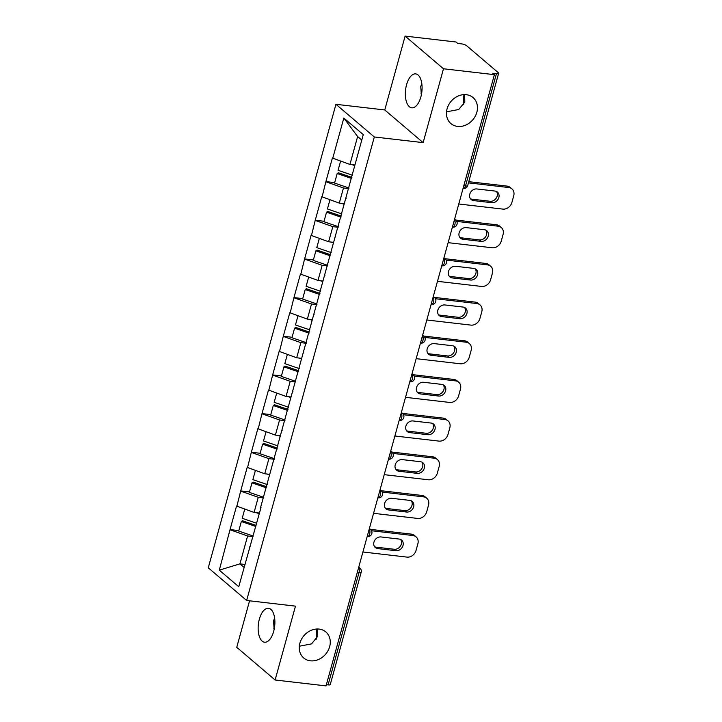 <?xml version="1.0" encoding="UTF-8"?>
<svg xmlns="http://www.w3.org/2000/svg" width="722" height="722" viewBox="0 0 722 722"><rect width="100%" height="100%" fill="white"/><g stroke="black" fill="none" stroke-linecap="round" stroke-linejoin="round"><path stroke-width="1.08" d="M299.332 646.217L311.525 643.898L317.626 636.434L317.4 628.988M319.133 629.088A17.084 14.26 -49.6 0 1 325.839 631.94A17.084 14.26 -49.6 0 1 328.068 650.612A17.084 14.26 -49.6 0 1 310.397 660.811A17.084 14.26 -49.6 0 1 303.691 657.95A17.084 14.26 -49.6 0 1 301.471 639.277A17.084 14.26 -49.6 0 1 319.133 629.088M274.378 628.221A17.084 14.26 -49.6 0 1 273.764 628.23M446.53 111.829L458.723 109.509L464.815 102.046L464.598 94.6M466.331 94.699A17.084 14.26 -49.6 0 1 473.036 97.551A17.084 14.26 -49.6 0 1 475.257 116.224A17.084 14.26 -49.6 0 1 457.595 126.422A17.084 14.26 -49.6 0 1 450.889 123.561A17.084 14.26 -49.6 0 1 448.66 104.889A17.084 14.26 -49.6 0 1 466.331 94.699M421.576 93.824A17.084 14.26 -49.6 0 1 420.953 93.842M274.152 629.376L273.539 620.794L274.649 618.14M259.36 619.151A17.084 8.204 96.6 0 1 268.485 608.276A17.084 8.204 96.6 0 1 273.674 631.335A17.084 8.204 96.6 0 1 264.55 642.21A17.084 8.204 96.6 0 1 259.36 619.151M421.35 94.988L420.736 86.405L421.838 83.752M406.558 84.754A17.084 8.204 96.6 0 1 415.682 73.888A17.084 8.204 96.6 0 1 420.872 96.947A17.084 8.204 96.6 0 1 411.748 107.822A17.084 8.204 96.6 0 1 406.558 84.754M316.516 639.087A17.084 8.204 96.6 0 1 316.787 629.006M463.714 104.699A17.084 8.204 96.6 0 1 463.984 94.618M249.559 600.812L236.753 647.327L275.118 679.998L326.037 685.9L494.399 74.673L443.479 68.77L405.114 36.1L384.763 109.961L335.938 104.302L208.27 567.808L246.644 600.469L374.312 136.972L335.938 104.302M405.114 36.1L456.033 42.002L457.712 43.428L461.43 43.861A4.007 1.074 15.4 0 1 466.592 45.694L498.252 72.651A4.007 1.074 15.4 0 1 498.622 73.31L467.694 185.59A4.007 1.074 15.4 0 1 465.519 185.96L496.438 73.68L492.72 73.247L494.399 74.673M244.893 564.442L239.93 563.864L219.289 570.154L238.756 586.724L260.994 507.503M219.289 570.154L230.047 529.587L238.829 530.607M259.063 513.017L254.09 512.439L236.536 506.041L230.047 529.587M236.87 506.33L240.706 490.924L249.478 491.944M269.712 474.345L264.739 473.767L247.186 467.378L240.706 490.924M247.52 467.657L251.355 452.252L260.137 453.272M280.362 435.682L275.389 435.104L257.835 428.706L251.355 452.252M258.178 428.994L262.005 413.589L270.786 414.608M291.011 397.01L286.047 396.441L268.485 390.042L262.005 413.589M268.828 390.331L272.654 374.926L281.436 375.936M301.661 358.347L296.697 357.769L279.143 351.379L272.654 374.926M279.477 351.659L283.304 336.253L292.085 337.273M312.31 319.684L307.346 319.106L289.793 312.707L283.304 336.253M290.127 312.996L293.953 297.59L302.735 298.61M322.96 281.011L317.996 280.443L300.442 274.044L293.953 297.59M300.776 274.324L304.603 258.927L313.384 259.938M333.618 242.348L328.645 241.771L311.092 235.372L304.603 258.927M311.426 235.661L315.252 220.255L324.034 221.275M344.268 203.685L339.295 203.108L321.741 196.709L315.252 220.255M322.075 196.998L325.902 181.592L334.683 182.612M354.917 165.013L349.944 164.435L332.391 158.046L325.902 181.592M332.725 158.326L343.825 118.056L363.283 134.626L260.507 507.783M263.629 497.936L258.259 497.314L254.09 512.439M258.259 497.314L241.04 491.204M274.279 459.273L268.909 458.65L264.739 473.767M268.909 458.65L251.689 452.541M271.156 469.11L271.643 468.84M284.928 420.61L279.558 419.987L275.389 435.104M279.558 419.987L262.339 413.877M281.806 430.447L282.293 430.168M295.578 381.938L290.208 381.315L286.047 396.441M290.208 381.315L272.988 375.205M292.455 391.784L292.942 391.505M306.227 343.275L300.857 342.652L296.697 357.769M300.857 342.652L283.638 336.542M303.105 353.112L303.592 352.832M316.877 304.612L311.507 303.989L307.346 319.106M311.507 303.989L294.287 297.879M313.754 314.449L314.241 314.169M327.526 265.94L322.156 265.317L317.996 280.443M322.156 265.317L304.937 259.207M324.404 275.786L324.9 275.506M338.185 227.277L332.806 226.654L328.645 241.771M332.806 226.654L315.595 220.544M335.053 237.114L335.55 236.834M348.834 188.604L343.464 187.982L339.295 203.108M343.464 187.982L326.245 181.872M345.703 198.451L346.199 198.171M496.438 73.68A4.007 1.074 15.4 0 0 498.622 73.31M361.785 140.095L357.625 136.557L349.944 164.435M357.625 136.557L343.825 118.056M328.086 684.898L359.005 572.618A4.007 1.074 -164.6 0 0 361.19 572.257L330.261 684.537A4.007 1.074 -164.6 0 1 328.086 684.898L326.371 684.7M275.118 679.998L295.469 606.137L246.644 600.469M384.763 109.961L423.137 142.631L443.479 68.77M423.137 142.631L374.312 136.972M252.98 536.608L247.61 535.986L239.93 563.864L244.081 567.402M247.61 535.986L230.39 529.876M249.848 546.446L250.344 546.166M511.943 188.875A8.005 6.688 130.4 0 0 508.802 187.54L507.124 186.114A8.005 6.688 -49.6 0 1 510.264 187.449L511.943 188.875A8.005 6.688 130.4 0 1 513.73 195.788L511.889 202.476A8.005 6.688 130.4 0 1 502.864 209.1L458.777 203.992M508.802 187.54L468.452 182.865M476.863 188.956A6.272 5.234 130.4 0 0 470.374 192.693A6.272 5.234 130.4 0 0 471.195 199.552A6.272 5.234 130.4 0 0 473.65 200.599L491.79 202.701A6.272 5.234 130.4 0 0 498.279 198.965A6.272 5.234 130.4 0 0 497.458 192.106A6.272 5.234 130.4 0 0 494.994 191.059L476.863 188.956M507.124 186.114L468.777 181.664M470.446 198.73A6.272 5.234 130.4 0 0 471.98 199.173L490.112 201.276A6.272 5.234 130.4 0 0 496.258 198.099A6.272 5.234 130.4 0 0 496.528 191.501M340.603 161.123L338.077 170.302L352.507 175.256M354.764 165.582L352.192 164.697M348.997 188.018L334.557 183.063L337.192 173.524L338.338 172.748L351.912 177.413M351.623 178.478L337.192 173.524M501.294 227.547A8.005 6.688 130.4 0 0 498.153 226.203L496.474 224.777A8.005 6.688 -49.6 0 1 499.615 226.121L501.294 227.547A8.005 6.688 130.4 0 1 503.081 234.451L501.239 241.139A8.005 6.688 130.4 0 1 492.214 247.772L448.127 242.664M498.153 226.203L456.773 221.41M466.213 227.62A6.272 5.234 130.4 0 0 459.724 231.365A6.272 5.234 130.4 0 0 460.546 238.224A6.272 5.234 130.4 0 0 463.001 239.271L481.141 241.374A6.272 5.234 130.4 0 0 487.63 237.628A6.272 5.234 130.4 0 0 486.808 230.769A6.272 5.234 130.4 0 0 484.345 229.722L466.213 227.62M496.474 224.777L455.663 220.048M459.797 237.403A6.272 5.234 130.4 0 0 461.322 237.836L479.462 239.939A6.272 5.234 130.4 0 0 485.608 236.771A6.272 5.234 130.4 0 0 485.879 230.165M329.954 199.786L327.427 208.965L341.858 213.92M344.105 204.245L341.542 203.369M338.347 226.681L323.907 221.726L326.543 212.187L327.689 211.42L341.262 216.077M340.974 217.141L326.543 212.187M490.644 266.21A8.005 6.688 130.4 0 0 487.503 264.875L485.825 263.449A8.005 6.688 -49.6 0 1 488.965 264.784L490.644 266.21A8.005 6.688 130.4 0 1 492.431 273.115L490.59 279.811A8.005 6.688 130.4 0 1 481.565 286.435L437.478 281.327M487.503 264.875L446.115 260.073M455.564 266.283A6.272 5.234 130.4 0 0 449.075 270.028A6.272 5.234 130.4 0 0 449.887 276.887A6.272 5.234 130.4 0 0 452.351 277.934L470.491 280.037A6.272 5.234 130.4 0 0 476.98 276.291A6.272 5.234 130.4 0 0 476.159 269.441A6.272 5.234 130.4 0 0 473.695 268.385L455.564 266.283M485.825 263.449L445.014 258.711M449.147 276.066A6.272 5.234 130.4 0 0 450.672 276.508L468.813 278.611A6.272 5.234 130.4 0 0 474.959 275.434A6.272 5.234 130.4 0 0 475.229 268.828M319.305 238.459L316.777 247.628L331.208 252.583M333.456 242.917L330.893 242.032M327.689 265.353L313.258 260.398L315.884 250.85L317.03 250.083L330.613 254.749M330.324 255.805L315.884 250.85M479.995 304.883A8.005 6.688 130.4 0 0 476.854 303.538L475.175 302.112A8.005 6.688 -49.6 0 1 478.316 303.448L479.995 304.883A8.005 6.688 130.4 0 1 481.782 311.787L479.931 318.474A8.005 6.688 130.4 0 1 470.915 325.108L426.828 319.99M476.854 303.538L435.465 298.746M444.914 304.955A6.272 5.234 130.4 0 0 438.425 308.7A6.272 5.234 130.4 0 0 439.238 315.55A6.272 5.234 130.4 0 0 441.702 316.606L459.842 318.7A6.272 5.234 130.4 0 0 466.322 314.963A6.272 5.234 130.4 0 0 465.509 308.104A6.272 5.234 130.4 0 0 463.046 307.058L444.914 304.955M475.175 302.112L434.364 297.383M438.489 314.729A6.272 5.234 130.4 0 0 440.023 315.171L458.163 317.274A6.272 5.234 130.4 0 0 464.309 314.097A6.272 5.234 130.4 0 0 464.58 307.5M308.655 277.122L306.128 286.3L320.559 291.255M322.806 281.58L320.243 280.696M317.039 304.016L302.608 299.061L305.235 289.522L306.381 288.746L319.963 293.412M319.675 294.477L305.235 289.522M469.345 343.546A8.005 6.688 130.4 0 0 466.204 342.21L464.526 340.775A8.005 6.688 -49.6 0 1 467.666 342.12L469.345 343.546A8.005 6.688 130.4 0 1 471.132 350.45L469.282 357.146A8.005 6.688 130.4 0 1 460.257 363.771L416.179 358.663M466.204 342.21L424.816 337.409M434.265 343.618A6.272 5.234 130.4 0 0 427.776 347.363A6.272 5.234 130.4 0 0 428.588 354.222A6.272 5.234 130.4 0 0 431.052 355.269L449.183 357.372A6.272 5.234 130.4 0 0 455.672 353.627A6.272 5.234 130.4 0 0 454.86 346.768A6.272 5.234 130.4 0 0 452.396 345.721L434.265 343.618M464.526 340.775L423.715 336.046M427.839 353.401A6.272 5.234 130.4 0 0 429.373 353.843L447.514 355.946A6.272 5.234 130.4 0 0 453.66 352.769A6.272 5.234 130.4 0 0 453.93 346.163M298.005 315.794L295.478 324.963L309.909 329.918M312.157 320.243L309.594 319.368M306.39 342.688L291.959 337.734L294.585 328.185L295.731 327.418L309.314 332.075M309.016 333.14L294.585 328.185M458.696 382.209A8.005 6.688 130.4 0 0 455.546 380.873L453.876 379.447A8.005 6.688 -49.6 0 1 457.017 380.783L458.696 382.209A8.005 6.688 130.4 0 1 460.474 389.113L458.632 395.809A8.005 6.688 130.4 0 1 449.607 402.434L405.529 397.326M455.546 380.873L414.166 376.072M423.606 382.281A6.272 5.234 130.4 0 0 417.126 386.026A6.272 5.234 130.4 0 0 417.939 392.885A6.272 5.234 130.4 0 0 420.403 393.932L438.534 396.035A6.272 5.234 130.4 0 0 445.023 392.29A6.272 5.234 130.4 0 0 444.21 385.44A6.272 5.234 130.4 0 0 441.747 384.384L423.606 382.281M453.876 379.447L413.065 374.709M417.19 392.064A6.272 5.234 130.4 0 0 418.724 392.506L436.855 394.609A6.272 5.234 130.4 0 0 443.01 391.432A6.272 5.234 130.4 0 0 443.281 384.826M287.347 354.457L284.82 363.626L299.26 368.581M301.507 358.915L298.944 358.031M295.74 381.351L281.309 376.397L283.936 366.857L285.082 366.081L298.664 370.747M298.367 371.812L283.936 366.857M448.046 420.881A8.005 6.688 130.4 0 0 444.896 419.536L443.218 418.11A8.005 6.688 -49.6 0 1 446.367 419.446L448.046 420.881A8.005 6.688 130.4 0 1 449.824 427.785L447.983 434.473A8.005 6.688 130.4 0 1 438.958 441.106L394.88 435.989M444.896 419.536L403.517 414.744M412.957 420.953A6.272 5.234 130.4 0 0 406.468 424.698A6.272 5.234 130.4 0 0 407.289 431.548A6.272 5.234 130.4 0 0 409.753 432.604L427.884 434.707A6.272 5.234 130.4 0 0 434.373 430.962A6.272 5.234 130.4 0 0 433.561 424.103A6.272 5.234 130.4 0 0 431.097 423.056L412.957 420.953M443.218 418.11L402.416 413.381M406.54 430.727A6.272 5.234 130.4 0 0 408.074 431.169L426.206 433.272A6.272 5.234 130.4 0 0 432.361 430.095A6.272 5.234 130.4 0 0 432.631 423.498M276.697 393.12L274.17 402.298L288.61 407.253M290.858 397.578L288.286 396.694M285.091 420.014L270.66 415.06L273.286 405.52L274.432 404.744L288.015 409.41M287.717 410.475L273.286 405.52M437.388 459.544A8.005 6.688 130.4 0 0 434.247 458.208L432.568 456.773A8.005 6.688 -49.6 0 1 435.718 458.118L437.388 459.544A8.005 6.688 130.4 0 1 439.175 466.448L437.333 473.145A8.005 6.688 130.4 0 1 428.308 479.769L384.221 474.661M434.247 458.208L392.867 453.407M402.307 459.616A6.272 5.234 130.4 0 0 395.818 463.362A6.272 5.234 130.4 0 0 396.64 470.221A6.272 5.234 130.4 0 0 399.104 471.267L417.235 473.37A6.272 5.234 130.4 0 0 423.724 469.625A6.272 5.234 130.4 0 0 422.902 462.766A6.272 5.234 130.4 0 0 420.448 461.719L402.307 459.616M432.568 456.773L391.757 452.044M395.891 469.399A6.272 5.234 130.4 0 0 397.425 469.841L415.556 471.944A6.272 5.234 130.4 0 0 421.711 468.768A6.272 5.234 130.4 0 0 421.973 462.161M266.048 431.792L263.521 440.962L277.952 445.916M280.208 436.241L277.636 435.366M274.441 458.687L260.01 453.732L262.637 444.183L263.783 443.416L277.365 448.073M277.067 449.138L262.637 444.183M426.738 498.207A8.005 6.688 130.4 0 0 423.597 496.871L421.919 495.445A8.005 6.688 -49.6 0 1 425.059 496.781L426.738 498.207A8.005 6.688 130.4 0 1 428.525 505.12L426.684 511.808A8.005 6.688 130.4 0 1 417.659 518.432L373.572 513.324M423.597 496.871L382.218 492.07M391.658 498.288A6.272 5.234 130.4 0 0 385.169 502.025A6.272 5.234 130.4 0 0 385.99 508.884A6.272 5.234 130.4 0 0 388.454 509.931L406.585 512.033A6.272 5.234 130.4 0 0 413.074 508.297A6.272 5.234 130.4 0 0 412.253 501.438A6.272 5.234 130.4 0 0 409.798 500.391L391.658 498.288M421.919 495.445L381.108 490.707M385.241 508.062A6.272 5.234 130.4 0 0 386.775 508.505L404.907 510.607A6.272 5.234 130.4 0 0 411.062 507.431A6.272 5.234 130.4 0 0 411.323 500.824M255.398 470.455L252.871 479.634L267.302 484.588M269.559 474.914L266.987 474.029M263.792 497.35L249.361 492.395L251.987 482.856L253.133 482.079L266.707 486.745M266.418 487.81L251.987 482.856M416.089 536.879A8.005 6.688 130.4 0 0 412.948 535.534L411.269 534.109A8.005 6.688 -49.6 0 1 414.41 535.444L416.089 536.879A8.005 6.688 130.4 0 1 417.876 543.783L416.034 550.471A8.005 6.688 130.4 0 1 407.009 557.104L362.922 551.987M412.948 535.534L371.568 530.742M381.008 536.951A6.272 5.234 130.4 0 0 374.519 540.697A6.272 5.234 130.4 0 0 375.341 547.547A6.272 5.234 130.4 0 0 377.796 548.603L395.936 550.706A6.272 5.234 130.4 0 0 402.425 546.96A6.272 5.234 130.4 0 0 401.603 540.101A6.272 5.234 130.4 0 0 399.14 539.054L381.008 536.951M411.269 534.109L370.458 529.379M374.592 546.725A6.272 5.234 130.4 0 0 376.126 547.168L394.257 549.271A6.272 5.234 130.4 0 0 400.403 546.103A6.272 5.234 130.4 0 0 400.674 539.496M244.749 509.118L242.222 518.297L256.653 523.251M258.909 513.577L256.337 512.701M253.142 536.013L238.702 531.058L241.338 521.519L242.484 520.752L256.057 525.408M255.768 526.473L241.338 521.519M463.804 185.762L465.519 185.96A4.007 1.922 96.6 0 1 463.38 188.505A4.007 4.007 0 0 0 467.694 185.59M358.59 567.727A4.007 1.922 -83.4 0 1 359.005 572.618L357.3 572.42M454.607 219.145L455.781 220.147A4.007 3.339 130.4 0 0 454.499 219.524M452.405 227.132L452.721 227.168A4.007 1.922 96.6 0 0 454.86 224.623A4.007 1.922 -83.4 0 0 454.445 219.723M443.958 257.808L445.131 258.81A4.007 3.339 130.4 0 0 443.849 258.187M441.756 265.804L442.072 265.84A4.007 1.922 96.6 0 0 444.21 263.286A4.007 1.922 -83.4 0 0 443.795 258.395M433.308 296.48L434.482 297.482A4.007 3.339 130.4 0 0 433.2 296.859M431.106 304.467L431.422 304.503A4.007 1.922 96.6 0 0 433.561 301.958A4.007 1.922 -83.4 0 0 433.146 297.058M422.65 335.143L423.832 336.145A4.007 3.339 130.4 0 0 422.55 335.522M420.457 343.13L420.773 343.167A4.007 1.922 96.6 0 0 422.911 340.622A4.007 1.922 -83.4 0 0 422.496 335.73M412 373.815L413.183 374.808A4.007 3.339 130.4 0 0 411.901 374.186M409.807 381.803L410.123 381.839A4.007 1.922 96.6 0 0 412.262 379.285A4.007 1.922 -83.4 0 0 411.847 374.393M401.351 412.479L402.533 413.48A4.007 3.339 130.4 0 0 401.252 412.858M399.149 420.466L399.474 420.502A4.007 1.922 96.6 0 0 401.613 417.957A4.007 1.922 -83.4 0 0 401.188 413.056M390.701 451.142L391.875 452.143A4.007 3.339 130.4 0 0 390.602 451.521M388.499 459.129L388.824 459.174A4.007 1.922 96.6 0 0 390.963 456.62A4.007 1.922 -83.4 0 0 390.539 451.728M380.052 489.814L381.225 490.816A4.007 3.339 130.4 0 0 379.943 490.193M377.85 497.801L378.175 497.837A4.007 1.922 96.6 0 0 380.313 495.292A4.007 1.922 -83.4 0 0 379.889 490.391M369.402 528.477L370.576 529.479A4.007 3.339 130.4 0 0 369.294 528.856M367.2 536.464L367.525 536.5A4.007 1.922 96.6 0 0 369.664 533.955A4.007 1.922 -83.4 0 0 369.24 529.055M358.753 567.14L359.926 568.142A4.007 3.339 130.4 0 0 358.644 567.519M473.65 200.599L471.98 199.173M491.79 202.701L490.112 201.276M463.001 239.271L461.322 237.836M481.141 241.374L479.462 239.939M452.351 277.934L450.672 276.508M470.491 280.037L468.813 278.611M441.702 316.606L440.023 315.171M459.842 318.7L458.163 317.274M431.052 355.269L429.373 353.843M449.183 357.372L447.514 355.946M420.403 393.932L418.724 392.506M438.534 396.035L436.855 394.609M409.753 432.604L408.074 431.169M427.884 434.707L426.206 433.272M399.104 471.267L397.425 469.841M417.235 473.37L415.556 471.944M388.454 509.931L386.775 508.505M406.585 512.033L404.907 510.607M377.796 548.603L376.126 547.168M395.936 550.706L394.257 549.271M452.721 227.168A4.007 4.007 0 0 0 455.781 220.147M442.072 265.84A4.007 4.007 0 0 0 445.131 258.81M431.422 304.503A4.007 4.007 0 0 0 434.482 297.482M420.773 343.167A4.007 4.007 0 0 0 423.832 336.145M410.123 381.839A4.007 4.007 0 0 0 413.183 374.808M399.474 420.502A4.007 4.007 0 0 0 402.533 413.48M388.824 459.174A4.007 4.007 0 0 0 391.875 452.143M378.175 497.837A4.007 4.007 0 0 0 381.225 490.816M367.525 536.5A4.007 4.007 0 0 0 370.576 529.479M361.19 572.257A4.007 4.007 0 0 0 359.926 568.142"/></g></svg>
